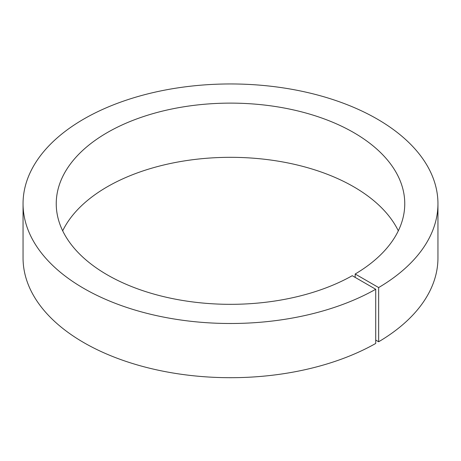<?xml version="1.0" encoding="UTF-8"?>
<svg xmlns="http://www.w3.org/2000/svg" width="461" height="461" viewBox="0 0 461 461"><rect width="100%" height="100%" fill="white"/><g stroke="black" fill="none" stroke-linecap="round" stroke-linejoin="round"><path stroke-width="0.69" d="M355.177 277.401L355.177 274.013L378.648 287.566L378.648 341.768L375.715 340.074M62.684 230.828A174.258 100.607 180 0 1 230.5 157.322A174.258 100.607 180 0 1 398.316 230.828M355.177 274.013A174.258 100.607 180 0 0 404.758 203.727A174.258 100.607 180 0 0 230.5 103.12A174.258 100.607 180 0 0 56.242 203.727A174.258 100.607 180 0 0 162.86 296.44A174.258 100.607 180 0 0 352.244 275.707L375.715 289.26L375.715 343.462A207.45 119.768 180 0 1 150.153 368.351A207.45 119.768 180 0 1 23.05 257.93L23.05 203.727A207.45 119.768 180 0 1 230.5 83.954A207.45 119.768 180 0 1 437.95 203.727A207.45 119.768 180 0 1 378.648 287.566M437.95 203.727L437.95 257.93A207.45 119.768 180 0 1 378.648 341.768M375.715 289.26A207.45 119.768 180 0 1 150.153 314.148A207.45 119.768 180 0 1 23.05 203.727"/></g></svg>
